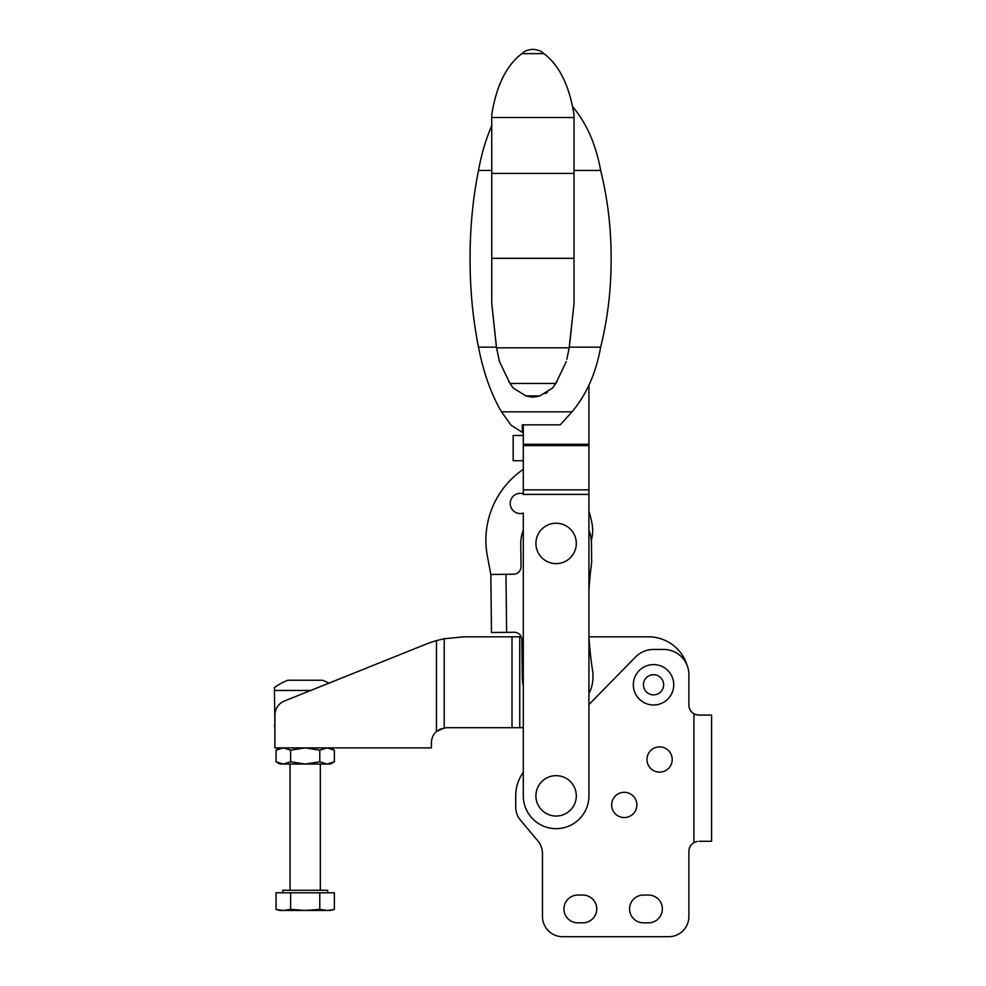 <?xml version="1.0" encoding="UTF-8"?>
<svg xmlns="http://www.w3.org/2000/svg" width="986" height="986" viewBox="0 0 986 986"><rect width="100%" height="100%" fill="white"/><g stroke="black" fill="none" stroke-linecap="round" stroke-linejoin="round"><path stroke-width="1.48" d="M697.213 714.924L695.5 714.456M695.549 714.48L693.922 713.728L693.922 842.636L697.213 841.44M688.881 851.386A10.094 10.094 0 0 1 693.922 842.636A10.094 10.094 0 0 0 688.881 851.386L688.881 916.512A20.188 20.188 0 0 1 668.681 936.7L562.673 936.7L668.681 936.7M698.643 715.072L695.894 714.591L698.643 715.072M648.492 895.054L643.439 895.054A13.878 13.878 0 0 0 629.561 908.932A13.878 13.878 0 0 0 643.439 922.822L648.492 922.822A13.878 13.878 0 0 0 662.37 908.932A13.878 13.878 0 0 0 648.492 895.054A13.878 13.878 0 0 1 662.37 908.932A13.878 13.878 0 0 1 648.492 922.822M698.975 841.28L711.596 841.28L711.596 715.072L698.975 715.072M636.882 804.933A12.621 12.621 0 0 0 624.261 792.313A12.621 12.621 0 0 0 611.64 804.933A12.621 12.621 0 0 0 624.261 817.554A12.621 12.621 0 0 0 636.882 804.933M672.218 759.503A12.621 12.621 0 0 0 659.597 746.883A12.621 12.621 0 0 0 646.976 759.503A12.621 12.621 0 0 0 659.597 772.124A12.621 12.621 0 0 0 672.218 759.503M582.862 922.822A13.878 13.878 0 0 0 596.74 908.932A13.878 13.878 0 0 0 582.862 895.054L577.808 895.054A13.878 13.878 0 0 0 563.93 908.932A13.878 13.878 0 0 0 577.808 922.822L582.862 922.822A13.878 13.878 0 0 0 596.74 908.932A13.878 13.878 0 0 0 582.862 895.054M577.808 895.054A13.878 13.878 0 0 0 563.93 908.932A13.878 13.878 0 0 0 577.808 922.822M643.439 895.054A13.878 13.878 0 0 0 629.561 908.932A13.878 13.878 0 0 0 643.439 922.822M693.922 713.728A10.094 10.094 0 0 1 688.881 704.978L688.881 674.683A25.242 25.242 0 0 0 663.64 649.441L653.533 649.441A25.242 25.242 0 0 0 635.502 657.033L588.925 704.608M507.149 636.82L463.851 636.82L519.758 636.82L519.758 727.693L523.295 727.693L523.295 772.309A40.389 40.389 0 0 0 515.715 795.85L515.715 807.164A20.188 20.188 0 0 0 520.448 820.142L537.752 840.762A20.188 20.188 0 0 1 542.473 853.74L542.473 916.512A20.188 20.188 0 0 0 562.673 936.7M688.881 704.978L688.881 674.683M537.752 840.762A20.188 20.188 0 0 1 542.473 853.74L542.473 916.512M515.715 795.85L515.715 807.164M463.851 636.82L444.218 638.755L436.453 640.617L436.453 731.55L444.218 727.878L446.559 727.693L519.758 727.693M687.131 665.451A40.389 40.389 0 0 0 648.492 636.82L588.938 636.82M487.515 556.831A85.819 85.819 0 0 1 523.295 469.373A85.819 85.819 0 0 0 487.515 556.831L490.831 574.468L491.484 632.519L514.199 632.26A7.568 7.568 0 0 1 521.224 636.82L519.758 636.82M436.453 640.617A100.966 100.966 0 0 0 426.235 644.092L284.412 701.021A15.147 15.147 0 0 0 274.909 715.072L274.909 747.893L431.412 747.893L431.412 742.84A15.147 15.147 0 0 1 436.453 731.55L440.101 729.135M440.187 729.098L446.559 727.693M426.235 644.092L317.615 687.698M490.818 574.468L513.533 574.209A7.568 7.568 0 0 0 521.027 566.556L520.768 543.841A35.336 35.336 0 0 1 523.295 530.32M514.199 632.26A7.568 7.568 0 0 1 521.853 639.754L522.284 677.616A35.336 35.336 0 0 0 523.295 685.603M588.925 693.614A35.336 35.336 0 0 0 592.956 676.815L592.906 672.896A378.624 378.624 0 0 1 588.925 636.438M591.44 543.039L591.662 562.599L591.44 543.039A35.336 35.336 0 0 0 588.925 530.32M591.662 562.599A378.624 378.624 0 0 0 588.925 590.565M523.295 493.801A10.094 10.094 0 0 0 510.218 503.452A10.094 10.094 0 0 0 523.295 513.102L523.295 795.85A32.809 32.809 0 0 0 556.104 828.659A32.809 32.809 0 0 0 588.925 795.85L588.925 385.107A135.205 135.205 0 0 0 589.418 384.047L589.418 384.047M588.925 511.155A111.061 111.061 0 0 1 591.957 523.221A37.862 37.862 0 0 1 591.92 537.777A378.624 378.624 0 0 0 591.341 540.759M319.772 761.796L327.056 764.039L334.353 761.796L334.353 750.149L327.056 747.893L319.772 750.149L319.772 761.796L305.204 764.039L290.623 761.796L290.623 750.149L283.339 747.893L276.055 750.149L283.339 747.893M319.772 750.149L305.204 747.893L290.623 750.149M334.353 761.796L330.446 764.039L279.962 764.039L276.055 761.796L283.339 764.039L276.055 761.796L276.055 750.149L279.962 747.893M283.339 764.039L290.623 761.796M276.795 909.597L283.339 910.448L290.623 909.4L305.204 910.448L319.772 909.4L327.056 910.448L332.886 909.758M334.353 909.4L334.353 892.774L276.055 892.774L276.055 909.4L279.962 910.448L330.446 910.448L334.353 909.4M319.772 909.4L319.772 892.774M320.339 764.039L320.339 890.259M282.736 892.774L282.736 890.259L327.66 890.259L327.66 892.774M290.623 909.4L290.623 892.774M328.942 683.15A50.483 50.483 0 0 0 322.422 680.241L287.974 680.241A50.483 50.483 0 0 0 274.404 687.698L274.909 725.166M310.75 690.447L274.404 690.447M274.909 727.693L274.404 725.166M673.734 684.789A20.188 20.188 0 0 0 643.439 667.3A20.188 20.188 0 0 0 643.439 702.278A20.188 20.188 0 0 0 673.734 684.789M663.64 684.789A10.094 10.094 0 0 0 648.492 676.039A10.094 10.094 0 0 0 648.492 693.528A10.094 10.094 0 0 0 663.64 684.789M523.295 424.855L523.295 494.405L588.925 494.405M523.295 435.492L513.188 435.492L513.188 460.733L523.295 460.733M556.104 523.233A20.188 20.188 0 0 1 576.305 543.434A20.188 20.188 0 0 1 556.104 563.622A20.188 20.188 0 0 1 535.916 543.434A20.188 20.188 0 0 1 556.104 523.233M523.295 432.928L511.093 425.212L501.48 411.828L572.003 411.828L560.196 424.855L522.284 424.855L522.284 431.375L523.295 431.375M573.149 107.215C586.904 123.94 596.074 145.016 600.647 170.455C607.696 198.741 611.184 228.185 611.135 258.8C611.184 289.416 607.696 318.872 600.647 347.146C595.988 373.139 586.436 394.708 572.003 411.828M501.48 411.828C491.114 394.092 483.448 372.523 478.493 347.146C472.824 318.725 470.026 289.268 470.075 258.8C470.026 228.333 472.824 198.876 478.493 170.455C481.501 154.038 485.913 139.112 491.743 125.69M508.653 381.397L513.188 388.04L525.969 395.891A29.284 29.284 0 0 0 532.884 397.087A29.284 29.284 0 0 0 539.798 395.891L552.567 388.04L557.102 381.397M524.872 395.534L532.884 397.087L538.566 396.224M491.743 117.507L491.743 114.721C496.352 85.683 506.41 65.322 521.914 53.626L523.073 52.615C524.848 50.927 528.126 49.818 532.884 49.3C537.641 49.818 540.92 50.927 542.694 52.615L543.853 53.626C559.296 65.224 569.366 85.585 574.025 114.721L574.025 117.507L491.743 117.507L491.743 173.4L574.025 173.4L574.025 117.507M569.07 348.613L574.025 303.552L569.341 347.146L600.647 347.146M574.025 173.4L574.025 258.32L491.743 258.32L491.743 303.552L496.55 347.811L569.218 347.811L566.839 359.286M574.025 258.32L574.025 303.552M574.025 170.455L600.647 170.455M545.209 393.648L547.427 392.329M513.188 388.04L509.984 383.468L555.784 383.468L552.567 388.04M525.969 395.891L539.798 395.891M509.984 383.468L499.458 361.591L496.55 347.811M521.914 53.626L543.853 53.626M566.297 361.591L555.784 383.468M491.743 258.32L491.743 173.4M478.493 170.455L491.743 170.455M491.743 303.552L496.426 347.146L478.493 347.146M522.284 424.855L522.284 431.375M576.305 795.85A20.188 20.188 0 0 1 556.104 816.038A20.188 20.188 0 0 1 535.916 795.85A20.188 20.188 0 0 1 556.104 775.662A20.188 20.188 0 0 1 576.305 795.85M444.218 638.755L444.218 727.878M512.005 636.82L512.005 727.693M505.966 574.296L506.619 632.346M523.295 489.845L588.925 489.845M523.295 445.586L588.925 445.586M523.295 444.279L588.925 444.279M330.446 747.893L334.353 750.149M290.057 764.039L290.057 890.259"/></g></svg>
